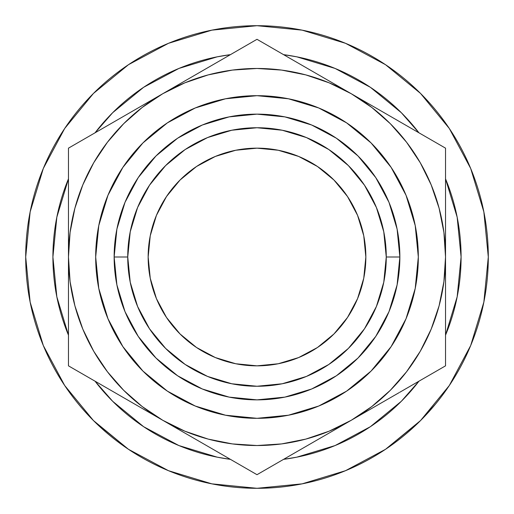 <?xml version="1.0" encoding="UTF-8"?>
<svg xmlns="http://www.w3.org/2000/svg" width="514" height="514" viewBox="0 0 514 514"><rect width="100%" height="100%" fill="white"/><g stroke="black" fill="none" stroke-linecap="round" stroke-linejoin="round"><path stroke-width="0.77" d="M148.154 257A108.846 108.846 0 0 1 257 148.154A108.846 108.846 0 0 1 365.846 257L363.758 235.765L357.564 215.347L347.503 196.528L333.965 180.035L317.472 166.497L298.653 156.436L278.235 150.242L257 148.154L235.765 150.242L215.347 156.436L196.528 166.497L180.035 180.035L166.497 196.528L156.436 215.347L150.242 235.765L148.154 257L150.242 278.235L156.436 298.653L166.497 317.472L180.035 333.965L196.528 347.503L215.347 357.564L235.765 363.758L257 365.846L278.235 363.758L298.653 357.564L317.472 347.503L333.965 333.965L347.503 317.472L357.564 298.653L363.758 278.235L365.846 257A108.846 108.846 0 0 1 257 365.846A108.846 108.846 0 0 1 148.154 257M399.86 257L386.258 257A129.258 129.258 0 0 1 257 386.258A129.258 129.258 0 0 1 127.742 257L114.14 257A142.86 142.86 0 0 0 257 399.86A142.86 142.86 0 0 0 399.86 257A142.86 142.86 0 0 0 257 114.14A142.86 142.86 0 0 0 114.14 257L127.742 257L130.228 231.782L137.585 207.534L149.529 185.188L165.604 165.604L185.188 149.529L207.534 137.585L231.782 130.228L257 127.742L282.218 130.228L306.466 137.585L328.812 149.529L348.396 165.604L364.471 185.188L376.415 207.534L383.772 231.782L386.258 257L383.772 282.218L376.415 306.466L364.471 328.812L348.396 348.396L328.812 364.471L306.466 376.415L282.218 383.772L257 386.258L231.782 383.772L207.534 376.415L185.188 364.471L165.604 348.396L149.529 328.812L137.585 306.466L130.228 282.218L127.742 257A129.258 129.258 0 0 1 257 127.742A129.258 129.258 0 0 1 386.258 257L399.86 257L397.116 229.128L388.989 202.33L375.785 177.632L358.02 155.98L336.368 138.215L311.67 125.011L284.872 116.884L257 114.14L229.128 116.884L202.33 125.011L177.632 138.215L155.98 155.98L138.215 177.632L125.011 202.33L116.884 229.128L114.14 257L116.884 284.872L125.011 311.67L138.215 336.368L155.98 358.02L177.632 375.785L202.33 388.989L229.128 397.116L257 399.86L284.872 397.116L311.67 388.989L336.368 375.785L358.02 358.02L375.785 336.368L388.989 311.67L397.116 284.872L399.86 257M418.319 257A161.319 161.319 0 0 1 257 418.319A161.319 161.319 0 0 1 95.681 257A161.319 161.319 0 0 1 257 95.681A161.319 161.319 0 0 1 418.319 257L415.216 225.53L406.034 195.269L391.128 167.378L371.069 142.931L346.622 122.872L318.731 107.966L288.47 98.784L257 95.681L225.53 98.784L195.269 107.966L167.378 122.872L142.931 142.931L122.872 167.378L107.966 195.269L98.784 225.53L95.681 257L98.784 288.47L107.966 318.731L122.872 346.622L142.931 371.069L167.378 391.128L195.269 406.034L225.53 415.216L257 418.319L288.47 415.216L318.731 406.034L346.622 391.128L371.069 371.069L391.128 346.622L406.034 318.731L415.216 288.47L418.319 257M461.09 257A204.09 204.09 0 0 1 445.529 335.16L457.164 296.816L461.09 257L457.164 217.184L445.529 178.84A204.09 204.09 0 0 1 461.09 257M418.955 381.189A204.09 204.09 0 0 1 283.574 459.349L296.816 457.164L335.102 445.554L370.388 426.691L401.312 401.312L418.955 381.189M230.426 459.349A204.09 204.09 0 0 1 95.045 381.189L112.688 401.312L143.612 426.691L178.898 445.554L217.184 457.164L230.426 459.355M68.471 335.16A204.09 204.09 0 0 1 52.91 257L56.836 217.184L68.471 178.84A204.09 204.09 0 0 0 52.91 257L56.836 296.816L68.471 335.16M90.522 417.574L95 422.097L128.494 449.32L93.445 420.555L64.68 385.506L43.305 345.517L30.146 302.123L25.7 257A231.3 231.3 0 0 1 257 25.7A231.3 231.3 0 0 1 488.3 257A231.3 231.3 0 0 1 257 488.3A231.3 231.3 0 0 1 25.7 257A231.3 231.3 0 0 0 27.795 288.046M98.001 424.988A231.3 231.3 0 0 0 112.739 437.799M122.84 445.413A231.3 231.3 0 0 0 190.7 478.592M207.836 483.012A231.3 231.3 0 0 0 222.247 485.672M252.798 488.261A231.3 231.3 0 0 0 253.286 488.268M253.299 488.268A231.3 231.3 0 0 0 262.185 488.242M321.378 479.164A231.3 231.3 0 0 0 335.314 474.64M389.381 446.672A231.3 231.3 0 0 0 404.91 434.825M408.534 431.747A231.3 231.3 0 0 0 411.38 429.241M435.39 404.229L421.172 419.932M349.507 468.999L341.296 472.392M252.772 488.261L262.211 488.242M258.369 488.294L255.895 488.3M30.165 302.226L29.613 299.36M42.681 343.994L43.536 346.063M29.703 299.861L30.326 303.022M31.515 308.522L30.204 302.418M41.987 342.253L43.388 345.71M30.153 302.161L31.566 308.753M95.045 132.811L112.688 112.688L143.612 87.309L178.898 68.446L217.184 56.836L230.426 54.645A204.09 204.09 0 0 0 95.045 132.811M283.574 54.645L296.816 56.836L335.102 68.446L370.388 87.309L401.312 112.688L418.955 132.811A204.09 204.09 0 0 0 283.574 54.651M398.742 381.304L406.568 371.77L420.272 351.261L431.175 329.146L439.104 305.798L443.916 281.608L445.529 257L445.529 229.636M381.304 115.258L371.77 107.432L351.261 93.728L374.905 107.381M115.258 132.696L107.432 142.23L93.728 162.739L82.825 184.854L74.896 208.202L70.084 232.392L68.471 257L68.471 284.364M132.696 398.742L142.23 406.568L162.739 420.272L139.281 406.728M449.32 128.494L420.555 93.445L385.506 64.68L420.555 93.445L449.32 128.494L470.695 168.483L483.854 211.877L488.3 257L483.854 302.123L470.695 345.517L449.32 385.506L420.555 420.555L385.506 449.32L345.517 470.695L302.123 483.854L257 488.3L211.877 483.854L168.483 470.695L128.494 449.32M128.494 64.68L93.445 93.445L64.68 128.494L93.445 93.445L128.494 64.68L168.483 43.305L211.877 30.146L257 25.7L302.123 30.146L345.517 43.305L385.506 64.68M385.564 449.275L419.186 421.91M420.587 420.523L449.32 385.506M25.7 257L30.146 211.877L43.305 168.483L64.68 128.494M68.471 284.216L68.471 257L70.084 281.608L74.896 305.798L82.825 329.146L93.728 351.261L107.432 371.77L123.688 390.312L142.23 406.568M68.471 310.822L68.471 300.504M68.471 361.869L68.471 351.653M68.471 338.797L68.471 336.888M126.187 399.166L116.01 393.294M96.703 382.146L93.677 380.399M314.716 441.372L304.539 447.244M285.18 458.424L282.173 460.159M327.463 434.015L327.81 433.816M210.496 447.842L209.461 447.244M199.008 441.211L195.635 439.264M228.82 458.424L220.795 453.791M233.529 461.142L231.878 460.191M445.529 323.82L445.529 336.818M445.529 284.441L445.529 284.891M445.529 294.766L445.529 300.215M399.025 392.696L397.99 393.294M387.537 399.327L384.164 401.273M417.297 382.146L409.324 386.746M422.052 379.403L420.407 380.347M417.336 131.88L420.304 133.589M387.819 114.834L397.778 120.584M445.529 229.707L445.529 257L443.916 232.392L439.104 208.202L431.175 184.854L420.272 162.739L406.568 142.23L390.312 123.688L371.77 107.432M445.529 203.191L445.529 213.496M445.529 175.203L445.529 177.112M228.756 55.615L220.795 60.209M186.537 79.985L162.739 93.728L186.383 80.081M199.291 72.628L209.256 66.871M303.504 66.152L304.539 66.756M314.992 72.789L318.365 74.736M285.244 55.615L293.205 60.209M280.477 52.858L282.122 53.809M68.471 202.966L68.471 201.873M68.471 190.186L68.471 177.182M68.471 229.572L68.471 229.109M68.471 219.234L68.471 213.785M114.975 121.304L116.01 120.706M126.463 114.673L129.836 112.727M96.664 131.88L104.676 127.254M71.902 146.169L80.788 141.042M91.948 134.597L93.593 133.653M303.504 447.842L318.365 439.264M282.147 460.178L293.205 453.791M260.431 472.713L269.317 467.579M280.471 461.142L282.122 460.191M221.438 454.164L233.504 461.129M244.78 467.637L253.569 472.713M196.335 439.669L210.367 447.771M186.241 433.842L186.704 434.112M138.934 406.529L186.19 433.816M445.529 284.216L445.529 148.154L327.296 79.888M445.529 310.822L445.529 295.184M445.529 284.827L445.529 284.281M445.529 336.805L445.529 324.283M445.529 361.869L445.529 351.653M445.529 338.797L445.529 336.888M420.356 380.379L422.033 379.416M433.302 372.907L441.95 367.915M384.864 400.869L398.896 392.773M409.966 386.38L420.324 380.399M374.764 406.702L375.233 406.433M445.529 228.608L445.529 257A188.529 188.529 0 0 1 162.739 420.272L184.854 431.175L208.202 439.104L232.392 443.916L257 445.529L281.608 443.916L305.798 439.104L329.146 431.175L351.261 420.272L374.719 406.728M375.066 107.471L375.862 107.934M399.025 121.304L384.164 112.727M422.052 134.597L409.324 127.254M442.098 146.169L433.212 141.042M445.529 190.186L445.529 175.229M445.529 162.231L445.529 152.112M445.529 202.966L445.529 201.873M445.529 229.572L445.529 229.109M445.529 219.234L445.529 203.056M210.496 66.152L195.635 74.736M253.569 41.287L244.683 46.421M233.523 52.858L231.878 53.809M292.562 59.842L280.496 52.871M269.22 46.363L260.45 41.3M304.712 66.852L303.633 66.229M317.665 74.331L304.744 66.871M68.471 229.173L68.471 257A188.529 188.529 0 0 1 162.739 93.728L138.767 107.567M68.471 203.191L68.471 218.816M68.471 177.137L68.471 189.717M68.471 201.925L68.471 203.158M68.471 152.195L68.471 162.347M68.471 175.203L68.471 177.112M104.034 127.62L91.967 134.584M80.692 141.099L71.979 146.124M116.183 120.61L115.104 121.227M129.136 113.131L116.222 120.584M68.471 336.978L68.471 338.765M68.471 351.775L68.471 361.811M68.471 310.951L68.471 312.126M68.471 323.82L68.471 336.818M68.471 284.428L68.471 284.891M68.471 294.766L68.471 310.912M114.975 392.696L129.836 401.273M93.644 380.379L104.676 386.746M71.902 367.831L80.788 372.958M91.948 379.403L93.593 380.347M68.471 285.392L68.471 365.846L138.343 406.188M68.471 312.936L68.471 302.405M68.471 349.719L68.471 339.972M124.118 397.977L114.159 392.227M93.876 380.514L90.972 378.837M68.471 200.974L68.471 174.079M68.471 228.608L68.471 211.588M124.125 116.023L138.137 107.934M93.889 133.479L114.024 121.85M82.471 140.071L90.92 135.188M282.417 53.983L302.688 65.683M312.647 71.433L326.493 79.426M271 47.391L279.449 52.267M201.353 71.433L211.312 65.683M231.583 53.983L234.493 52.3M107.432 142.23L123.688 123.688L142.23 107.432L162.739 93.728L257 39.308L351.261 93.728A188.529 188.529 0 0 1 445.529 257L445.529 148.154L423.08 135.188L257 39.308L162.739 93.728A188.529 188.529 0 0 1 351.261 93.728L329.146 82.825L305.798 74.896L281.608 70.084L257 68.471L232.392 70.084L208.202 74.896L184.854 82.825L162.739 93.728L187.334 79.529M445.529 200.974L445.529 211.588M445.529 164.281L445.529 174.028M420.111 133.479L423.022 135.156M389.875 116.023L399.674 121.677M389.882 397.977L375.862 406.066M420.124 380.514L399.841 392.227M431.529 373.929L423.08 378.812M445.529 313.032L445.529 339.921M445.529 285.392L445.529 302.405M201.347 442.56L187.514 434.574M231.615 460.036L211.517 448.439M257 474.692L279.449 461.733L257 474.692L162.739 420.272A188.529 188.529 0 0 1 68.471 257L68.471 148.154L162.739 93.728L68.471 148.154L68.471 365.846L234.551 461.733M282.385 460.036L279.565 461.668M312.653 442.56L302.874 448.208M406.568 371.77L390.312 390.312L371.77 406.568L351.261 420.272L279.449 461.733L326.872 434.356M423.028 378.837L445.529 365.846L445.529 257L445.529 365.846L399.674 392.323L423.028 378.837M375.657 406.188L351.261 420.272L375.657 406.188M122.872 346.622L142.931 371.069L167.378 391.128M346.622 391.128L371.069 371.069L391.128 346.622M391.128 167.378L371.069 142.931L346.622 122.872M167.378 122.872L142.931 142.931L122.872 167.378M375.785 177.632L358.02 155.98L336.413 138.24L358.02 155.98L375.785 177.632M177.632 138.215L155.98 155.98L138.24 177.593L155.98 155.98L177.632 138.215M138.215 336.368L155.98 358.02L177.587 375.76L155.98 358.02L138.215 336.368M336.368 375.785L358.02 358.02L375.76 336.407L358.02 358.02L336.368 375.785M363.758 278.235L357.564 298.653L347.503 317.472L333.965 333.965M235.765 363.758L215.347 357.564L196.528 347.503L180.035 333.965M150.242 235.765L156.436 215.347L166.497 196.528L180.035 180.035M278.235 150.242L298.653 156.436L317.472 166.497L333.965 180.035M28.81 294.792L29.028 296.096M35.781 324.552L35.215 322.676M30.236 302.585L29.928 301.024M37.663 330.438L36.982 328.369M41.114 340.024L42.977 344.708M35.248 322.766L35.819 324.675M64.282 384.909L65.895 387.305L64.282 384.909M270.043 487.934L268.481 488.017M314.928 480.931L309.685 482.222M294.291 485.274L300.157 484.239M301.403 483.995L308.58 482.479M355.116 466.461L362.46 462.863M364.959 461.566L372.29 457.524M336.458 474.223L337.325 473.902M337.865 473.702L340.088 472.861M365.666 461.186L357.725 465.221M354.268 466.853L352.732 467.56M348.852 469.282L346.905 470.111M346.012 470.483L340.634 472.649M344.47 471.12L344.868 470.959M345.022 470.895L346.365 470.336M346.314 470.361L344.431 471.139M416.179 424.815L418.107 422.964M418.698 422.392L414.175 426.691M427.789 412.98L423.131 417.933M422.81 418.267L420.066 421.043M419.797 421.307L418.023 423.048M301.307 484.015L305.766 483.102M264.312 488.184L256.531 488.3M344.958 470.92L346.577 470.252L344.958 470.92M420.002 421.101L422.09 419"/></g></svg>
